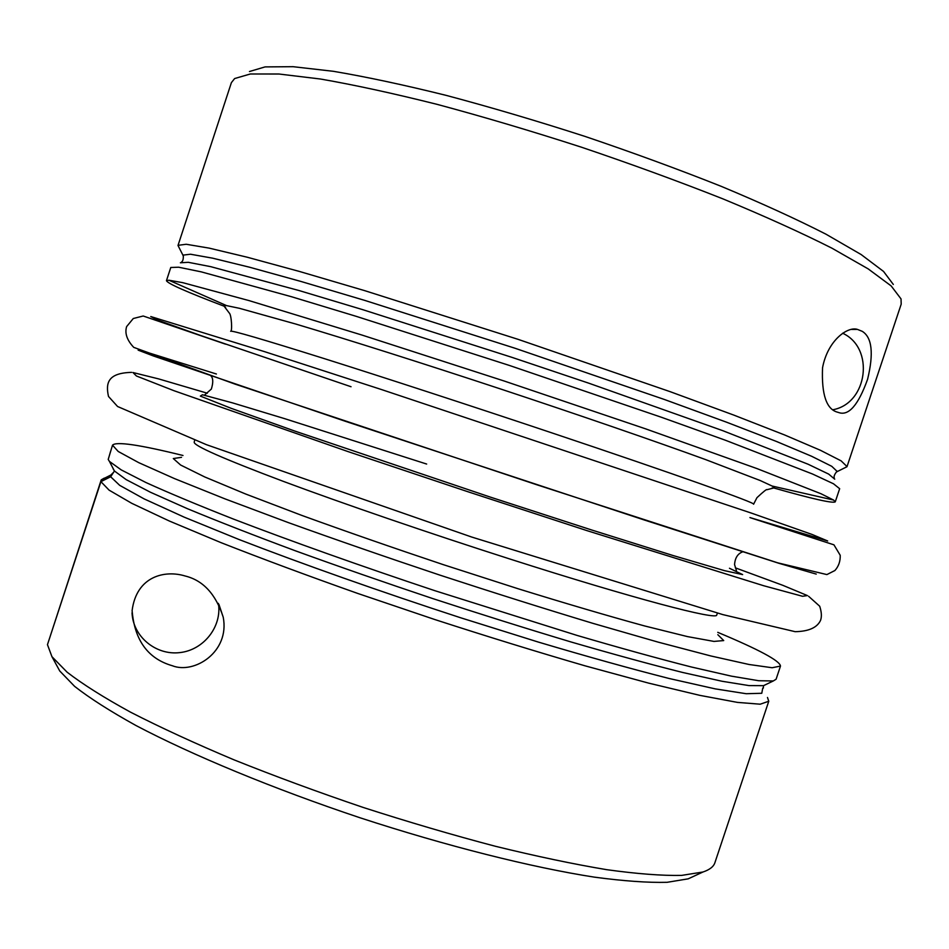 <?xml version="1.0" encoding="UTF-8"?>
<svg xmlns="http://www.w3.org/2000/svg" width="949" height="949" viewBox="0 0 949 949"><rect width="100%" height="100%" fill="white"/><g stroke="black" fill="none" stroke-linecap="round" stroke-linejoin="round"><path stroke-width="1.42" d="M100.914 481.653L47.462 644.656L51.958 656.696L67.13 672.2C82.587 684.146 103.738 697.479 130.594 712.201C160.559 727.551 195.067 743.435 234.106 759.876C275.163 776.329 318.2 792.19 363.218 807.457C408.461 822.036 452.471 834.966 495.236 846.235C536.375 856.318 573.552 864.136 606.767 869.687C637.099 873.875 662.034 875.785 681.56 875.405L702.984 872.001C709.65 869.759 713.624 866.651 714.905 862.688L768.761 701.252L760.22 704.194L737.42 702.39L699.994 695.392L648.582 683.114L585.035 665.818C537.549 652.022 487.537 636.613 434.986 619.59L357.453 593.339C307.239 575.568 261.71 558.641 220.856 542.579L169.242 520.977L131.757 503.314L109.099 490.147L100.914 481.653L110.653 476.766L114.438 470.989L113.204 468.96M48.577 641.275L101.223 479.874L104.248 478.13M767.48 697.468L768.761 701.252M185.067 575.972C203.074 580.349 215.791 594.098 223.229 617.218C229.955 651.975 194.26 674.454 172.291 665.724C147.961 658.713 134.568 640.326 132.113 610.575C136.597 575.794 165.233 569.91 185.067 575.972M182.991 455.484C139.503 444.725 116.015 441.285 112.516 445.176L108.21 459.423L109.42 461.404L121.235 469.897L145.944 482.531C168.792 492.922 198.009 505.129 233.596 519.127C290.952 541.144 361.071 566.114 434.903 590.705L577.122 635.439C620.373 648.096 658.416 658.606 691.228 666.957L731.371 676.139L758.737 680.73L773.293 680.967L776.104 679.223L780.481 666.079C779.995 660.872 759.093 649.626 717.752 632.342M101.223 479.874L110.843 475.034L113.394 472.507M132.041 612.817C132.931 636.542 155.897 655.534 179.8 652.604C203.738 650.077 222.137 626.554 218.4 603.374M694.941 875.725L688.203 878.833L667.123 882.309C648.037 882.795 623.801 881.075 594.406 877.149C531.76 867.433 446.754 846.128 359.825 817.706C273.098 788.702 192.149 755.119 136.063 725.57C110.12 711.192 89.633 698.12 74.603 686.352L59.751 670.99L56.205 664.478M112.516 445.176L118.234 451.487L138.708 462.637L174.462 478.581L224.972 498.866L288.389 522.626C336.136 539.815 386.682 557.336 440.039 575.165C493.504 592.662 544.524 608.736 593.113 623.41L658.191 642.141L710.837 655.961L749.046 664.49L772.13 667.74L780.481 666.079M181.532 457.323L173.299 458.545L180.63 465.034L204.747 476.956L245.661 494.014L301.687 515.366C345.578 531.31 392.85 547.763 443.491 564.714L518.024 588.724C565.912 603.54 608.06 615.937 644.478 625.913L687.491 636.601L713.968 641.417L723.719 640.575L717.835 634.691M225.637 307.642L223.644 305.602L226.562 305.614L239.445 308.306L295.649 324.012C347.5 339.457 422.696 363.265 501.511 389.292C580.302 415.389 654.857 441.119 705.7 459.624L760.196 480.526L772.13 486.042L774.491 487.774L771.667 488.225M224.367 306.29C186.704 292.007 167.404 283.466 166.455 280.667L168.851 280.216L182.694 282.648L248.935 300.572L362.198 335.127L504.239 381.035L645.652 428.865L757.183 468.664L821.051 493.765L833.613 500.064L835.262 501.855C832.831 503.528 812.249 498.877 773.494 487.893M847.03 466.576L901.194 304.166L901.04 298.923L891.17 285.934L868.181 268.887L831.882 248.152C801.288 232.73 764.965 216.301 722.936 198.875C678.298 181.235 631.18 164.023 581.559 147.237C531.725 131.128 483.634 116.857 437.275 104.402C393.147 93.334 354.191 84.864 320.442 79.016L278.935 74.01L250.311 73.998L234.64 78.542L231.39 82.646L178.044 245.328L186.194 244.261L209.1 248.116L247.179 257.203L299.73 271.533L364.796 290.679L518.035 339.327L670.065 391.64L733.707 415.057L784.443 434.891L820.434 450.289L841.122 460.858L847.03 466.576L845.179 467.62M178.91 247.274L178.044 245.328M838.608 412.518L837.587 412.21C826.46 409.351 821.443 394.547 822.546 367.773C827.658 340.323 847.742 326.148 857.445 329.398L862.273 331.343C872.06 337.441 873.839 353.408 867.6 379.244C858.323 405.104 848.667 416.196 838.608 412.518M108.601 458.225L110.642 451.143M249.468 71.519L265.068 66.904L293.111 66.691L333.479 71.317C366.184 76.833 403.811 84.864 446.35 95.422C490.977 107.32 537.241 120.986 585.13 136.454C632.793 152.599 678.096 169.195 721.003 186.253C761.454 203.145 796.46 219.124 825.998 234.201L861.158 254.557L883.543 271.438L893.317 284.451M833.08 409.719C867.849 403.195 874.836 347.82 842.605 333.218M170.784 267.488L178.661 267.215L201.307 271.877L291.45 296.717L356.326 316.373L509.399 365.448L661.536 417.311L725.344 440.217L812.534 474.014L833.483 483.776L839.651 488.699M717.491 613.125L716.709 614.952C718.073 620.717 633.932 598.736 509.471 558.878C429.494 533.314 342.85 503.563 283.205 481.321C223.229 458.711 193.56 445.65 194.201 442.151L194.664 440.217M110.843 475.034L112.48 473.812M762.747 688.096L761.774 693.28L746.211 693.719L715.261 688.879L669.069 678.476C631.132 668.831 587.526 656.684 538.249 642.046L460.668 617.775C380.549 591.678 302.434 564.062 238.887 539.459L184.165 517.146L144.118 498.889L119.693 485.342L110.653 476.766M207.345 393.218L158.673 378.912L132.931 372.518L136.431 375.994L173.94 390.691L348.33 451.7L467.655 491.653L587.265 530.728L763.66 585.723L802.534 596.28L807.409 595.581L782.937 585.367L735.333 567.834M774.491 487.774L767.029 489.696C766.982 488.794 763.625 491.452 756.958 497.667L753.577 504.216C757.136 503.421 675.308 474.192 551.274 432.685C471.582 406.006 384.392 377.572 323.68 358.425C262.517 339.232 231.497 330.169 230.631 331.26C232.434 331.782 231.58 314.748 229.255 313.016L223.644 305.602M766.14 684.407L763.542 685.664L749.01 685.593L721.987 681.252L682.556 672.438C650.409 664.383 613.22 654.217 570.99 641.951C526.6 628.641 480.372 614.145 432.341 598.439C384.416 582.413 338.663 566.494 295.092 550.693C253.869 535.366 217.962 521.357 187.344 508.664L150.428 492.234L126.158 479.613L114.438 470.989L109.42 461.404M180.393 262.778L188.317 262.315L210.69 266.657L299.137 290.572L362.589 309.623L512.057 357.393L588.866 383.218L722.841 430.704L808.109 464.239L828.655 474.085L834.74 479.174M183.382 256.349L182.908 255.139L190.464 254.225L212.588 258.164L249.682 267.25L301.058 281.485L364.784 300.406L515.082 348.271L664.276 399.446L726.709 422.258L776.448 441.463L811.644 456.279L831.763 466.315L837.279 471.546L836.176 472.234M216.408 374.013L145.98 351.984L138.151 350.145L153.37 355.958L345.234 421.249L644.11 519.933L779.176 563.374L816.247 574.098M426.659 464.049L284.451 418.592L232.635 402.91L202.445 394.76L200.358 396.101L231.022 408.26L294.807 431.071L490.064 497.015L591.251 529.85L672.936 555.485L724.561 570.669L742.64 574.596L729.461 568.261M351.035 386.729L200.488 335.448L158.483 320.418L150.761 316.551L264.451 351.616L381.534 389.565L751.905 513.279L812.142 534.477L827.682 540.977L749.935 517.561M218.97 604.513L223.229 617.218M688.203 878.833L702.984 872.001M59.751 670.99L51.958 656.696M131.603 372.376C108.127 372.969 105.434 382.72 108.506 396.468L117.581 406.504L206.455 444.69L471.689 537.039L722.889 614.62L795.155 631.678C808.631 631.429 817.089 627.669 820.529 620.421C821.87 616.743 821.597 612.01 819.699 606.221L808.595 596.28M772.13 486.042L833.613 500.064M226.562 305.614L168.851 280.216M773.293 680.967L763.542 685.664L763.316 688.144M181.437 262.126C184.177 260.643 183.216 253.11 182.908 255.139L178.009 245.506M834.29 478.047C832.985 475.212 838.24 469.731 837.279 471.546L846.959 466.742M851.561 329.41L857.445 329.398M835.262 501.855L839.663 488.676M166.455 280.667L170.784 267.464M736.388 570.491L734.573 564.631C735.012 557.905 737.753 553.623 742.782 551.784M210.939 375.887C213.205 378.141 213.347 382.542 211.342 389.09L204.913 394.725M225.565 344.167L143.204 316.005L133.287 318.508L126.632 326.586C124.592 333.206 126.952 340.133 133.738 347.37L234.866 384.048L536.339 484.607L777.694 562.828L826.887 574.584L834.918 570.515C838.655 566.304 840.423 561.227 840.221 555.295L833.946 544.833L749.959 517.596"/></g></svg>
